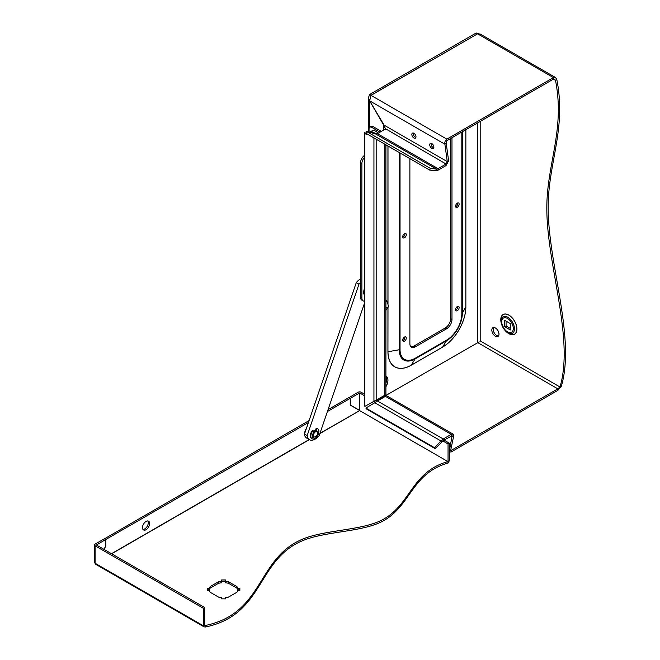 <?xml version="1.0" encoding="UTF-8"?>
<svg xmlns="http://www.w3.org/2000/svg" width="660" height="660" viewBox="0 0 660 660"><rect width="100%" height="100%" fill="white"/><g stroke="black" fill="none" stroke-linecap="round" stroke-linejoin="round"><path stroke-width="0.99" d="M385.918 300.085A6.336 3.655 60 0 1 387.7 303.088A6.336 3.655 60 0 1 388.014 304.029A6.336 3.655 60 0 1 388.014 304.046M385.918 308.195L388.459 306.735L387.7 303.088L385.869 300.069M385.869 310.414L388.459 306.735M364.386 288.824A7.598 4.389 120 0 0 364.386 294.995M374.154 133.51A7.309 4.224 -120 0 0 373.288 132.916A7.309 4.224 -120 0 0 369.955 132.404M378.122 133.246A7.598 4.389 -120 0 0 371.959 130.878L369.88 132.074A7.598 4.389 -120 0 0 369.559 132.297L369.88 132.074A7.598 4.389 -120 0 1 375.482 133.856M304.656 435.088A7.598 4.389 120 0 0 305.539 437.035M306.488 428.183A7.598 4.389 120 0 0 304.573 433.768M147.823 520.946A5.065 2.929 -60 0 1 144.705 528.924A5.065 2.929 -60 0 1 142.931 529.403M146.05 529.699A5.065 2.929 120 0 0 149.358 525.236A5.065 2.929 120 0 0 148.582 521.177A5.065 2.929 120 0 0 146.05 521.425A5.065 2.929 120 0 0 142.742 525.888A5.065 2.929 120 0 0 143.517 529.947A5.065 2.929 120 0 0 146.05 529.699M228.401 581.691L236.907 586.6A14.248 8.225 180 0 1 237.625 588.25L239.861 588.25L239.861 590.593L237.625 590.593A14.248 8.225 180 0 1 236.907 592.243L228.401 597.143A14.248 8.225 180 0 1 225.547 597.564L225.547 598.851L221.496 598.851L221.496 597.564A14.248 8.225 180 0 1 218.633 597.143L210.136 592.243A14.248 8.225 180 0 1 209.418 590.593L207.182 590.593L207.182 588.25L209.418 588.25A14.248 8.225 180 0 1 210.136 586.6L218.633 581.691A14.248 8.225 180 0 1 221.496 581.279L221.496 579.983L225.547 579.983L225.547 581.279A14.248 8.225 180 0 1 228.401 581.691L228.401 583.242L236.907 588.151A14.248 8.225 180 0 1 237.625 589.801L239.861 589.801M204.707 624.995L204.707 607.513L96.434 545.003L105.658 539.575L104.313 538.799L95.09 544.12A2.03 1.171 0 0 0 94.496 544.954A2.03 1.171 0 0 0 95.09 545.779L203.362 608.289L203.362 625.771L95.09 563.252A2.03 1.171 -60 0 0 95.51 564.184L203.998 626.818L203.362 625.771L204.707 624.995L205.499 625.449C266.219 612.719 255.849 554.911 307.147 537.421C328.111 530.277 359.37 529.864 378.675 521.565C410.751 507.779 409.835 472.23 447.925 461.579L359.65 410.619L447.925 461.579L447.925 463.13L449.394 460.672L449.394 443.19L443.99 440.08M225.547 581.279L225.547 582.83A14.248 8.225 180 0 1 228.401 583.242M207.182 589.801L209.418 589.801A14.248 8.225 180 0 1 210.136 588.151L218.633 583.242A14.248 8.225 180 0 1 221.496 582.83L221.496 581.279L225.547 581.534M203.998 626.818L205.499 627C266.219 614.27 255.849 556.462 307.147 538.972C328.111 531.828 359.37 531.415 378.675 523.116C410.751 509.33 409.835 473.781 447.925 463.13M348.991 397.633L358.215 392.205A2.03 1.171 0 0 1 361.086 392.205L364.386 394.111M375.647 400.612L376.794 401.28M442.687 440.872L448.049 443.965L448.049 461.447L449.394 460.672M359.741 392.98L359.741 410.462L359.741 392.98L364.386 395.662M374.08 401.263L375.524 402.097M448.049 443.965L449.394 443.19M203.362 608.289L204.707 607.513M359.741 410.561L319.96 433.323M103.958 549.343L105.748 546.241L105.748 539.525L308.426 422.507M327.409 411.543L350.245 398.359L350.245 405.083L359.56 410.462M104.404 538.849L309.094 420.568M328.078 409.612L348.901 397.584L350.245 398.359M104.404 538.75L105.748 539.525M359.56 410.355L350.336 405.034L350.336 398.31L359.56 392.98M348.991 397.534L350.336 398.31M95.09 545.779L95.09 563.252L94.496 562.378L94.496 544.954M105.658 539.575L105.658 546.298L103.909 549.318M237.625 589.801L237.625 588.25M236.907 588.151L236.907 586.6M209.418 589.801L209.418 588.25M210.136 588.151L210.136 586.6M218.633 583.242L218.633 581.691M205.499 627L205.499 625.449M313.549 432.581L313.376 431.269A0.759 0.437 120 0 0 312.526 431.343A5.701 3.292 120 0 0 310.843 436.111A5.701 3.292 120 0 0 312.023 438.718A5.701 3.292 120 0 0 316.412 437.192A5.701 3.292 120 0 0 318.904 431.45A5.701 3.292 120 0 0 317.716 428.843A5.701 3.292 120 0 0 317.212 428.645A0.759 0.437 120 0 0 316.371 429.544L316.189 431.062M312.526 431.343L311.99 431.038A5.701 3.292 120 0 0 310.299 435.798A5.701 3.292 120 0 0 311.479 438.405A5.701 3.292 120 0 0 311.767 438.537M317.435 428.711A5.701 3.292 120 0 0 317.179 428.538A5.701 3.292 120 0 0 316.676 428.332L317.212 428.645M314.127 436.854A0.759 0.437 -60 0 1 313.351 437.588L312.815 437.275A4.183 2.417 -60 0 1 312.526 437.217M313.351 437.588A4.183 2.417 -60 0 1 312.782 437.398A4.183 2.417 -60 0 1 312.328 436.994A0.759 0.437 -60 0 1 312.625 435.913L312.823 435.732M316.371 429.544L315.826 429.231L315.62 431.021M312.815 437.275A0.759 0.437 120 0 0 313.582 436.549M315.826 429.231A0.759 0.437 -60 0 1 316.676 428.332M311.99 431.038A0.759 0.437 -60 0 1 312.683 430.699L313.219 431.013M315.67 430.592A3.168 1.832 120 0 0 315.554 430.518A3.168 1.832 120 0 0 314.96 430.369A3.168 1.832 120 0 0 313.343 431.153M312.502 436.062A3.168 1.832 120 0 0 312.914 436.153M360.533 278.899A11.402 6.583 120 0 0 356.284 282.62L304.466 434.082A11.402 6.583 120 0 0 306.768 438.141L309.449 439.692A11.402 6.583 120 0 0 311.594 440.228A11.402 6.583 120 0 0 319.209 435.526L364.386 303.484M304.466 434.082L307.156 435.633A11.402 6.583 120 0 0 309.449 439.692M360.533 282.455A11.402 6.583 120 0 0 358.974 284.171L307.156 435.633M356.284 282.62L358.974 284.171M313.434 435.435A3.036 1.757 -60 0 1 314.762 432.374A3.036 1.757 -60 0 1 317.105 431.566A3.036 1.757 -60 0 1 317.732 432.952A3.036 1.757 -60 0 1 316.412 436.012A3.036 1.757 -60 0 1 314.069 436.829A3.036 1.757 -60 0 1 313.434 435.435M314.069 436.829L313.351 436.417A3.036 1.757 -60 0 1 312.724 435.022A3.036 1.757 -60 0 1 314.045 431.962A3.036 1.757 -60 0 1 316.387 431.145L317.105 431.566M313.434 431.731A3.036 1.757 -60 0 1 315.653 430.749L315.051 430.378M313.104 436.219A3.036 1.757 -60 0 1 312.815 436.103A3.036 1.757 -60 0 1 312.601 435.938M457.751 202.942A2.533 1.46 -60 0 1 456.01 206.481A2.533 1.46 -60 0 1 455.606 206.662M457.347 207.256A2.533 1.46 120 0 0 459.005 205.021A2.533 1.46 120 0 0 458.617 202.991A2.533 1.46 120 0 0 457.347 203.115A2.533 1.46 120 0 0 455.697 205.351A2.533 1.46 120 0 0 456.085 207.38A2.533 1.46 120 0 0 457.347 207.256M404.91 233.45A2.533 1.46 -60 0 1 403.169 236.989A2.533 1.46 -60 0 1 402.765 237.163M404.91 336.864A2.533 1.46 -60 0 1 404.959 337.301A2.533 1.46 -60 0 1 402.765 340.585M457.751 306.355A2.533 1.46 -60 0 1 457.801 306.793A2.533 1.46 -60 0 1 455.606 310.076M450.632 138.493L450.632 318.689L451.976 319.465A7.598 4.389 120 0 1 446.606 328.771L415.255 346.863A7.598 4.389 120 0 1 411.46 347.242A7.598 4.389 120 0 1 409.885 343.761L409.885 158.656M410.85 346.748A7.598 4.389 120 0 0 413.911 346.087L445.261 327.995A7.598 4.389 120 0 0 450.632 318.689M404.514 237.765A2.533 1.46 120 0 0 406.164 235.529A2.533 1.46 120 0 0 405.776 233.5A2.533 1.46 120 0 0 404.514 233.624A2.533 1.46 120 0 0 402.856 235.859A2.533 1.46 120 0 0 403.243 237.889A2.533 1.46 120 0 0 404.514 237.765M402.715 340.147A2.533 1.46 120 0 0 403.243 341.302A2.533 1.46 120 0 0 405.199 340.626A2.533 1.46 120 0 0 406.304 338.077A2.533 1.46 120 0 0 405.776 336.913A2.533 1.46 120 0 0 403.821 337.598A2.533 1.46 120 0 0 402.715 340.147M455.557 309.639A2.533 1.46 120 0 0 456.085 310.794A2.533 1.46 120 0 0 458.04 310.117A2.533 1.46 120 0 0 459.145 307.568A2.533 1.46 120 0 0 458.617 306.405A2.533 1.46 120 0 0 456.662 307.09A2.533 1.46 120 0 0 455.557 309.639M385.918 376.555A8.869 5.115 -60 0 1 386.595 379.442A8.869 5.115 -60 0 1 385.918 383.105M477.139 33.561L476.157 33L369.584 94.528L370.928 95.304L477.502 33.883M385.918 376.06A8.869 5.115 -60 0 1 386.108 376.159A8.869 5.115 -60 0 1 387.94 380.218A8.869 5.115 -60 0 1 385.918 386.71M476.157 33L478.343 33.668M374.773 402.74L377.413 400.991L443.215 438.974L440.913 440.93L374.773 402.74L365.846 408.053L366.514 409.01L435.328 448.742L443.215 440.525L452.133 435.765L449.377 450.846L450.722 450.07L453.742 435.781L453.082 434.123L386.001 395.389L479.003 341.987M449.394 452.067L451.242 451.918L557.815 390.39L561.33 386.215C576.081 336.575 547.082 261.797 548.188 204.047C549.013 161.287 566.338 127.867 556.834 79.579L555.538 77.542L553.418 77.599L553.418 79.15L555.497 80.355L554.59 79.192L553.418 79.15L446.837 140.687L446.234 143.435L444.889 144.21C444.601 142.024 445.252 140.324 446.837 139.136L553.418 77.599L477.592 33.825L371.019 95.362L369.649 100.774L384.095 125.144L385.44 129.022L377.413 133.658L375.441 133.848L436.417 169.051L438.017 168.646L377.413 133.658M493.647 327.508A5.065 2.929 -120 0 0 493.177 329.282A5.065 2.929 -120 0 0 498.531 335.973M491.832 330.058A5.065 2.929 -120 0 0 494.043 335.156A5.065 2.929 -120 0 0 497.945 336.517A5.065 2.929 -120 0 0 498.993 334.199A5.065 2.929 -120 0 0 496.782 329.101A5.065 2.929 -120 0 0 492.88 327.739A5.065 2.929 -120 0 0 491.832 330.058M477.592 342.524L557.815 388.839L559.985 386.991C574.736 337.351 545.737 262.573 546.843 204.823C547.668 162.063 564.993 128.642 555.497 80.355L556.834 79.579M557.815 390.39L557.815 388.839L451.242 450.367L450.722 450.07M385.902 395.464L384.895 396.041M555.538 77.542L480.117 33.998L477.592 33.825M415.973 136.826A2.912 1.683 60 0 1 415.371 138.163A2.912 1.683 60 0 1 413.127 137.379A2.912 1.683 60 0 1 411.856 134.45A2.912 1.683 60 0 1 412.459 133.114A2.912 1.683 60 0 1 414.703 133.898A2.912 1.683 60 0 1 415.973 136.826M385.44 129.451L385.366 128.65L446.044 164.018L447.274 161.618L444.889 144.21L369.584 100.807L368.47 97.672L369.584 94.528M433.884 147.172A2.912 1.683 60 0 1 433.282 148.5A2.912 1.683 60 0 1 431.038 147.725A2.912 1.683 60 0 1 429.767 144.787A2.912 1.683 60 0 1 430.369 143.459A2.912 1.683 60 0 1 432.613 144.235A2.912 1.683 60 0 1 433.884 147.172M433.793 147.832A2.912 1.683 60 0 1 431.112 144.012A2.912 1.683 60 0 1 431.203 143.352M415.882 137.486A2.912 1.683 60 0 1 413.201 133.675A2.912 1.683 60 0 1 413.292 133.015M438.017 170.197L446.044 165.569L446.044 164.018L438.017 168.646L438.017 170.197L435.748 170.783L429.66 170.074L365.846 133.229L366.514 131.497L375.441 133.848M366.514 131.497L430.328 168.341L436.417 169.051L435.748 170.783M430.328 168.341L429.66 170.074M446.044 165.569L448.618 160.842L446.234 143.435M369.584 127.372L369.584 100.807L383.526 124.814M383.46 124.855L383.46 125.515L384.095 125.144L447.274 161.618L448.618 160.842M383.46 130.168L384.021 127.842L383.46 125.515L383.46 130.168M384.805 144.177L384.805 395.257C386.281 395.257 386.281 395.257 384.805 395.257L373.939 401.305L373.939 137.907M385.539 395.257L383.46 396.033L383.46 396.693L384.805 395.398M376.159 400.909L383.46 396.693M376.282 400.983L383.526 396.8L384.095 397.13M435.328 448.742L434.659 447.785L365.846 408.053M441.589 441.886L440.913 440.93L434.659 447.785M443.215 440.525L443.215 438.974L451.242 434.338L453.082 434.123M453.742 435.781L452.397 436.557L451.242 435.889L451.242 434.338L385.44 396.355C386.174 395.076 386.174 395.076 385.44 396.355L377.413 400.991M383.526 396.8L385.316 396.28M365.887 133.106L364.386 132.726L364.386 405.314L364.873 406.378L373.939 401.305M368.296 134.648L364.873 133.79L364.386 132.726M364.873 133.79L364.873 406.378M506.071 321.115L506.071 325.974L510.279 328.408M504.727 320.339L510.279 323.548L510.279 329.959L504.727 326.75L504.727 320.339M504.727 326.75L506.071 325.974M451.976 137.717L451.976 319.465M561.33 386.215L559.985 386.991L480.191 340.923L480.191 121.432M381.348 131.389A3.803 2.195 -120 0 0 381.133 131.249L373.073 126.596A3.803 2.195 -120 0 0 371.176 126.406L369.831 127.182A3.803 2.195 -120 0 0 369.047 128.923L369.047 132.165M380.003 132.165A3.803 2.195 -120 0 0 379.789 132.025L371.728 127.372A3.803 2.195 -120 0 0 369.831 127.182M364.386 301.207A6.336 3.655 -60 0 1 363.19 300.911L361.845 300.135A6.336 3.655 -60 0 1 360.533 297.231L360.533 162.797A6.336 3.655 -60 0 1 364.386 155.455M363.19 300.911A6.336 3.655 -60 0 1 361.878 298.007L361.878 163.573A6.336 3.655 -60 0 1 364.386 157.484M111.656 553.789L309.367 439.651M319.877 433.579L359.65 410.619M309.185 439.543L111.482 553.69M445.261 327.995L446.606 328.771M477.502 122.983L477.502 342.573M387.94 307.898L387.94 351.78A32.934 19.016 120 0 0 411.229 365.219L442.571 347.127A32.934 19.016 120 0 0 465.861 306.793L465.861 129.707M387.94 145.984L387.94 303.79M501.691 324.53A11.402 6.583 60 0 1 500.791 319.721A11.402 6.583 60 0 1 508.852 315.067A11.402 6.583 60 0 1 516.912 329.026A11.402 6.583 60 0 1 505.131 330.487M516.838 329.01A11.319 6.534 60 0 1 505.791 331.18L505.271 330.635A9.421 5.437 60 0 1 501.641 324.34A9.421 5.437 60 0 1 501.138 321.131A9.421 5.437 60 0 1 507.804 317.287A9.421 5.437 60 0 1 514.462 328.828A9.421 5.437 60 0 1 505.271 330.635L501.427 323.623A11.319 6.534 60 0 1 500.824 319.762A11.319 6.534 60 0 1 508.827 315.142A11.319 6.534 60 0 1 516.838 329.01M371.019 95.362L446.837 139.136L446.837 140.687M376.777 139.54L376.777 399.894M501.715 321.808A8.192 4.727 60 0 1 507.507 318.458A8.192 4.727 60 0 1 513.298 328.49A8.192 4.727 60 0 1 507.507 331.84A8.192 4.727 60 0 1 501.715 321.808M400.034 152.963L400.034 349.453A21.532 12.433 120 0 0 415.255 358.24L446.606 340.147A2.03 1.171 60 0 1 446.44 340.816L442.588 347.086A32.868 18.975 120 0 0 465.828 306.826L465.861 306.793M415.255 358.24A2.03 1.171 60 0 1 415.09 358.916L411.238 365.178L442.571 347.127M400.034 349.453A2.03 1.171 180 0 1 399.201 349.742A22.473 12.977 120 0 0 415.09 358.916L446.44 340.816A22.473 12.977 120 0 0 462.33 313.294L465.828 306.826L465.828 129.723M446.606 340.147A21.532 12.433 120 0 0 461.827 313.772A2.03 1.171 -0 0 0 462.33 313.294L462.33 131.744M413.911 346.087L415.255 346.863M399.201 152.485L399.201 349.742L387.998 351.763A32.868 18.975 120 0 0 411.238 365.178L411.229 365.219M387.998 307.816L387.94 351.78M387.998 146.017L387.998 303.971M461.827 132.033L461.827 313.772M451.242 451.918L451.242 450.367M373.073 126.596L371.728 127.372M381.133 131.249L379.789 132.025M360.533 297.231L361.878 298.007M360.533 162.797L361.878 163.573M312.023 438.718L311.479 438.405M317.716 428.843L317.179 428.538M479.903 341.171L480.554 340.709M385.918 395.257L385.918 144.82M368.47 97.672L368.47 132.008M384.466 396.916L385.811 395.719"/></g></svg>
